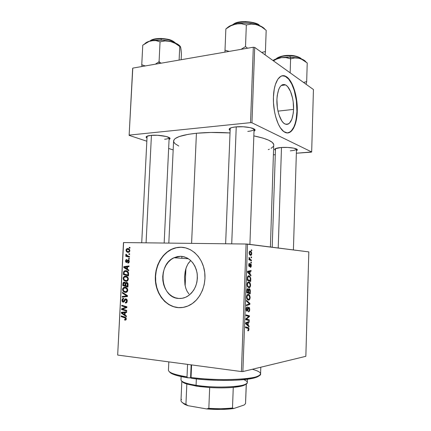 <?xml version="1.0" encoding="UTF-8"?>
<svg xmlns="http://www.w3.org/2000/svg" width="431" height="431" viewBox="0 0 431 431"><rect width="100%" height="100%" fill="white"/><g stroke="black" fill="none" stroke-linecap="round" stroke-linejoin="round"><path stroke-width="0.65" d="M178.806 298.462C160.666 298.101 156.992 264.672 174.016 257.738L180.708 256.294L182.173 256.407L180.708 256.294L184.075 256.784L187.302 258.067L190.254 260.108L192.819 262.829L194.893 266.126L196.38 269.881L197.231 273.938L197.393 278.135L196.87 282.31L195.674 286.286L193.864 289.901L191.504 293.021L188.703 295.515L185.562 297.288L182.221 298.284L178.806 298.462L175.449 297.826L172.281 296.409L169.421 294.276L166.969 291.512L165.014 288.22L163.629 284.535L162.864 280.592L162.729 276.53L163.247 272.505L164.383 268.658L166.102 265.135L168.343 262.064L171.032 259.559L174.059 257.716L177.33 256.612L180.708 256.294C189.214 257.194 194.667 262.689 197.059 272.775C198.19 283.253 194.957 291.124 187.361 296.383C184.63 297.956 181.78 298.645 178.806 298.462L181.489 298.392L178.806 298.462M188.891 293.92L187.102 291.308L188.891 293.92M188.342 263.293L190.734 260.539L187.911 263.977L186.16 267.823L185.211 271.358L184.516 277.122L184.964 284.772L185.804 288.237L187.102 291.308M182.69 247.346L181.117 247.259C178.014 247.222 175.013 247.852 172.109 249.15C161.291 253.999 154.298 268.039 155.71 281.669C157.051 295.305 166.738 306.721 178.391 307.615L178.159 307.626C166.506 306.732 156.819 295.31 155.478 281.664C154.066 268.028 161.054 253.983 171.877 249.129C174.787 247.83 177.787 247.2 180.891 247.238L176.058 247.733L171.409 249.35L167.099 252.006L163.29 255.594L160.111 259.985L157.676 265L156.065 270.469L155.332 276.19L155.505 281.966L156.588 287.585L158.538 292.843L161.296 297.546L164.771 301.522L168.839 304.604L173.359 306.673L178.159 307.626L183.062 307.416L187.873 306.026L192.398 303.51L196.455 299.944L199.865 295.461L202.495 290.252L204.219 284.514L204.973 278.496L204.725 272.435L203.491 266.59L201.32 261.197L198.319 256.467L194.607 252.588L190.351 249.694L185.718 247.895L180.891 247.238C191.79 247.351 201.988 257.102 204.413 270.409C206.896 283.695 201.056 298.365 190.998 304.431C186.909 306.883 182.625 307.95 178.159 307.626L180.842 307.659M225.634 243.779L230.219 128.152L229.147 129.386C229.206 128.222 231.399 127.393 235.73 126.903L231.851 127.56L229.588 128.551L229.254 129.715L230.095 130.485L229.147 129.386M141.718 242.777L147.09 136.174L146.109 137.166C146.131 136.325 147.709 135.733 150.845 135.388L146.739 136.347L146.136 137.3L146.987 138.13L146.109 137.166M272.209 247.238L275.49 148.668L274.59 149.509C274.687 148.555 276.858 147.887 281.098 147.51L275.22 148.717L274.606 149.595L275.431 150.338L274.59 149.509M168.812 243.1L173.585 141.082C174.032 137.5 181.64 134.892 196.417 133.26L210.888 132.468L229.998 132.937C217.833 132.182 206.638 132.29 196.417 133.26L191.59 243.375L196.417 133.26L188.277 134.327L179.167 136.584L175.449 138.421L174.339 139.402L173.585 141.093M273.82 145.107C273.723 141.718 267.064 138.642 253.832 135.878L263.072 138.125L268.572 140.156L272.15 142.284L273.733 144.412L270.404 247.011M282.133 84.875L283.528 84.648L282.133 84.875M283.506 85.193L283.528 84.648L283.506 85.193L283.528 84.648L284.46 84.535L286.087 85.246L287.682 86.685L290.516 91.464L292.557 98.106L293.188 101.829L293.559 109.404L277.995 111.128L293.559 109.404L293.295 112.992L291.9 119.128L289.519 123.147L288.053 124.155L286.475 124.419L284.843 123.918L283.215 122.663L281.664 120.691L279.013 114.883L278.027 111.279L277.332 107.384L276.917 99.389C277.796 88.247 280.667 83.425 285.537 84.923C290.198 87.105 293.985 99.001 293.559 109.404C292.773 120.599 289.853 125.432 284.799 123.896C280.349 121.725 276.465 109.964 276.917 99.389L277.214 95.617L278.755 89.303L279.929 87.014L281.308 85.424L282.838 84.595L284.455 84.535L283.528 84.648L283.506 85.193M296.921 111.43C297.519 96.587 292.121 79.514 285.381 76.379L282.37 75.77L285.187 76.282L288.625 79.072L291.728 83.948L294.249 90.456L296.393 100.709L296.921 111.43L297.255 111.392L296.921 111.43C296.248 124.176 293.182 131.342 287.725 132.926L289.158 132.522L291.232 131.029L293.867 127L295.224 123.282L296.21 118.902L296.921 111.43M273.437 97.034C273.814 82.332 279.719 72.958 285.721 76.33C292.46 79.466 297.853 96.549 297.255 111.392L296.544 118.864L294.928 125.205L293.403 128.535L290.559 131.87L287.256 132.931L283.743 131.547L280.339 127.754L278.281 124.015L275.727 116.92L274.493 111.473L273.491 102.799L273.437 97.034L274.267 89.034L275.404 84.465L277.828 79.218L280.915 76.271L283.189 75.694L286.696 76.912L288.969 79.029L292.067 83.905L294.583 90.413L295.844 95.391L297.018 103.359L297.255 111.392C296.948 125.809 291.162 135.991 284.67 132.145C278.356 129.041 272.775 112.232 273.437 97.034M185.88 288.463L184.964 284.772L184.516 277.122L185.632 269.547L186.865 266.008M123.471 242.61L117.668 355.063L123.595 242.561L246.085 244.021L241.403 371.554L117.668 355.063L241.403 371.554L242.874 371.554L305.848 356.313L308.822 251.898L247.529 244.097L242.874 371.554L305.848 356.313L308.822 251.898L246.085 244.021L247.529 244.097L242.874 371.554L241.403 371.554L246.085 244.021L123.595 242.561L117.668 355.063L123.471 242.61M248.687 281.901L249.996 282.714L250.6 284.794L250.212 286.825L248.999 287.714L247.636 286.949L247.038 285.101L247.383 282.855L248.687 281.901C247.803 281.836 247.249 282.688 247.022 284.46L247.48 286.685L248.999 287.714C249.861 287.719 250.395 286.868 250.6 285.166L250.195 285.144L250.6 285.166L249.501 282.181L248.687 281.901M250.002 274.1L250.917 275.043L250.89 275.878L247.513 272.284L247.55 271.336L251.084 270.49L251.052 271.261L250.099 271.465L250.002 274.1L250.099 271.465L251.052 271.261L251.084 270.49L247.55 271.336L247.513 272.284L250.89 275.878L250.917 275.043L250.072 275.01L250.917 275.043L250.002 274.1L249.188 274.068L250.002 274.1M249.016 329.214L248.633 330.599L247.868 330.819L247.852 330.038L248.568 329.553L248.498 328.584L245.498 327.657L245.53 326.86L248.757 327.926L249.016 329.214L248.558 327.711L245.53 326.86L245.498 327.657L248.375 328.427L248.606 329.214L247.852 330.038L247.868 330.819L248.186 330.846L247.868 330.819L248.186 330.846L249.016 329.214L248.612 329.176L249.016 329.214M248.784 307.195L249.511 307.842L249.716 309.722L249.344 311.279L248.455 311.872L248.445 311.096L249.01 310.805L249.29 309.851L248.913 307.993L248.439 308.246L247.335 311.047L246.618 311.085L246.214 310.325L246.155 308.715L246.64 307.276L247.313 306.888L247.324 307.669L246.559 308.871L247.001 310.417L248.089 307.712L248.784 307.195L247.001 310.417L246.543 309.151L247.324 307.669L247.238 306.888C246.586 307.034 246.22 307.788 246.128 309.151L246.618 311.085L246.995 311.198L247.798 310.261L248.471 308.192L248.983 308.036L249.317 309.453L248.967 310.864L248.445 311.096L248.455 311.872C249.21 311.839 249.63 311.042 249.727 309.474L249.317 309.447L249.727 309.474L249.15 307.308L248.784 307.195M246.494 300.299L249.899 303.424L249.861 304.415L246.295 305.741L246.327 304.954L249.387 303.823L246.462 301.145L246.494 300.299L246.462 301.145L249.387 303.823L246.327 304.954L246.295 305.741L249.861 304.415L249.899 303.424L248.843 303.354L249.899 303.424L246.494 300.299M248.24 294.314L249.549 295.079L250.158 297.142L249.764 299.195L248.552 300.127L247.184 299.41L246.58 297.584L246.931 295.316L248.24 294.314C247.351 294.281 246.791 295.154 246.57 296.937L247.028 299.152L248.552 300.127C249.414 300.1 249.948 299.227 250.158 297.514L249.748 297.487L250.158 297.514L249.091 294.594L248.24 294.314M251.332 249.781L251.817 250.012L251.79 250.777L251.305 250.562L251.332 249.781L251.305 250.562L251.79 250.777L251.817 250.012L251.332 249.781M249.339 288.775L250.292 290.063L250.244 293.888L246.769 292.681L247.286 288.921L248.035 288.738L248.601 289.713L249.339 288.775L248.601 289.713L247.777 288.684L246.936 289.718L246.769 292.681L250.244 293.888L250.346 290.909L249.932 290.887L250.346 290.909L249.7 288.905L249.339 288.775M248.159 325.206L249.086 326.019L249.059 326.86L245.643 323.751L245.675 322.792L249.253 321.402L249.226 322.183L248.256 322.533L248.159 325.206L248.256 322.533L249.226 322.183L249.253 321.402L245.675 322.792L245.643 323.751L249.059 326.86L249.086 326.019L248.024 325.922L249.086 326.019L248.159 325.206L247.135 325.114L248.159 325.206M247.189 319.242L249.307 319.845L249.28 320.632L245.789 319.678L245.821 318.854L248.902 316.435L245.934 315.637L245.966 314.84L249.452 315.826L249.425 316.645L246.354 319.075L247.189 319.242L246.354 319.075L249.425 316.645L249.452 315.826L245.966 314.84L245.934 315.637L248.902 316.435L245.821 318.854L245.789 319.678L249.28 320.632L249.307 319.845L245.794 319.549L249.307 319.845L247.189 319.242M251.305 265.593L250.643 267.333L250.336 267.376L250.319 266.6L250.966 265.83L250.723 264.526L249.689 266.498L249.08 266.509L248.692 265.13L248.999 263.61L249.533 263.271L249.026 264.823L249.296 265.857L250.389 263.81L251.165 264.332L251.305 265.593L250.637 263.734L249.242 265.83L249.016 265.033L249.533 263.271L248.698 264.973L249.36 266.638L250.75 264.542L250.987 265.539L250.319 266.6L250.384 267.376C250.934 267.355 251.241 266.762 251.305 265.593L250.987 265.588L251.305 265.593M250.723 278.162L250.686 281.545L247.227 280.22L247.416 277.187L248.186 275.953L249.7 276.131L250.723 278.162L249.635 276.082L248.827 275.802C248.181 275.689 247.696 276.223 247.372 277.402L247.227 280.22L250.686 281.545L250.761 279.353L250.357 279.336L250.761 279.353L250.723 278.162L250.276 278.146L250.723 278.162M250.266 251.09L251.262 251.752L251.715 253.083L251.629 254.398L250.853 255.362L249.867 254.996L249.156 253.358L249.371 251.677L250.266 251.09C249.651 250.993 249.28 251.553 249.14 252.771L250.028 255.125L250.664 255.367C251.257 255.416 251.612 254.84 251.731 253.638L251.418 253.633L251.731 253.638L250.842 251.311L250.266 251.09M251.079 256.86L251.564 257.081L251.537 257.846L251.047 257.641L251.079 256.86L251.047 257.641L251.537 257.846L251.564 257.081L251.079 256.86M250.465 259.559L251.456 260.033L251.429 260.809L248.935 259.699L248.962 258.912L249.479 259.155L249.064 257.339L249.571 258.837L250.465 259.559L249.064 257.339L249.479 259.155L248.962 258.912L248.935 259.699L251.429 260.809L251.456 260.033L249.576 259.985L251.456 260.033L248.94 259.521L250.465 259.559M250.89 262.032L251.381 262.247L251.348 263.018L250.864 262.818L250.89 262.032L250.864 262.818L251.348 263.018L251.381 262.247L250.89 262.032M129.408 258.503L128.67 258.32L128.637 259.026L129.37 259.193L129.408 258.503L128.67 258.32L128.637 259.026L129.37 259.193L129.408 258.503M129.645 253.837L128.912 253.66L128.874 254.365L129.612 254.532L129.645 253.837L128.912 253.66L128.874 254.365L129.612 254.532L129.645 253.837M128.4 279.169L127.867 277.348L126.31 276.239L124.327 276.325L123.191 277.779L123.492 279.897L125.426 281.265L127.495 280.937L128.4 279.169C128.136 277.198 127.183 276.179 125.54 276.109L124.36 276.309L123.121 278.297L123.794 280.312L126.035 281.346L127.145 281.141L128.4 279.169M128.81 270.043L127.431 269.165L127.554 266.8L128.982 266.633L129.02 265.932L123.799 266.649L123.751 267.495L128.767 270.792L128.81 270.043L127.431 269.165L127.554 266.8L128.982 266.633L129.02 265.932L123.799 266.649L123.751 267.495L128.767 270.792L128.81 270.043M128.066 284.341L127.84 283.226L127.14 282.504L126.218 282.359L125.459 283.108L124.974 282.37L123.875 282.143L123.029 282.973L122.803 285.591L127.926 287.03L128.066 284.341C128.007 283.14 127.501 282.467 126.547 282.332L125.459 283.108L124.241 282.116L123.643 282.224L123.029 282.973L122.803 285.591L127.926 287.03L128.066 284.341M127.479 295.623L122.447 292.353L122.409 293.102L126.719 295.908L122.232 296.474L122.194 297.18L127.436 296.517L127.479 295.623L122.447 292.353L122.409 293.102L126.719 295.908L122.232 296.474L122.194 297.18L127.436 296.517L127.479 295.623M125.119 320.136L126.245 319.425L125.944 317.631L121.213 315.896L121.176 316.607L125.572 318.164L125.674 319.059L124.618 319.323L124.764 320.066L125.782 320.023L126.342 318.865L124.968 317.076L121.213 315.896L121.176 316.607L124.801 317.749L125.733 318.762L125.421 319.366L124.618 319.323L124.651 320.028L125.119 320.136M126.714 310.412L122.361 309.108L126.865 307.535L126.903 306.797L121.768 305.245L121.736 305.951L126.084 307.238L121.585 308.801L121.547 309.533L126.676 311.123L126.714 310.412L122.361 309.108L126.865 307.535L126.903 306.797L121.768 305.245L121.736 305.951L126.084 307.238L121.585 308.801L121.547 309.533L126.676 311.123L126.714 310.412M126.423 315.971L125.044 315.018L125.173 312.626L126.606 312.523L126.639 311.818L121.402 312.292L121.353 313.143L126.385 316.737L126.423 315.971L125.044 315.018L125.173 312.626L126.606 312.523L126.639 311.818L121.402 312.292L121.353 313.143L126.385 316.737L126.423 315.971M127.264 301.08L126.929 299.561L126.154 298.92L124.828 299.222L123.379 301.463L122.7 301.07L122.582 300.138L122.873 299.362L123.697 299.06L123.681 298.36L122.7 298.597L122.102 299.437L122.102 301.258L123.244 302.169L124.176 301.775L125.394 299.712L126.375 299.852L126.525 301.689L125.367 302.33L125.394 303.031L126.709 302.648L127.264 301.08C127.285 299.804 126.811 299.06 125.847 298.861L125.141 298.995L123.53 301.42L122.571 300.262L123.158 299.13L123.697 299.06L123.681 298.36L122.889 298.489L121.968 300.192C121.941 301.35 122.361 302.012 123.244 302.169L124.414 301.463L125.523 299.626L125.857 299.567L126.66 300.989L126.143 302.206L125.367 302.33L125.394 303.031L126.418 302.864L127.264 301.08M127.824 290.3L127.29 288.468L125.728 287.337L123.745 287.402L122.614 288.845L122.91 290.973L124.845 292.374L126.913 292.062L127.824 290.3C127.56 288.323 126.606 287.288 124.958 287.197L123.735 287.407L122.539 289.363L123.212 291.394L125.453 292.46L126.617 292.24L127.824 290.3M127.953 263.131L129.09 262.463L129.101 260.383L127.932 259.925L126.752 261.676L126.278 261.762L125.922 260.852L126.687 260.152L126.66 259.457L126.191 259.554L125.437 260.992L126.008 262.36L127.005 262.274L128.379 260.55L128.815 261.725L127.851 262.431L127.883 263.125L128.508 263.034L129.316 261.52L128.847 261.472L128.33 262.36L127.851 262.431L127.953 263.131M128.605 273.927L127.942 271.692L126.833 270.905L125.389 270.663L124.457 270.905L123.724 271.67L123.385 274.536L128.503 275.905L128.535 272.85C127.969 271.406 127.026 270.673 125.701 270.657L124.575 270.851L123.584 272.036L123.385 274.536L128.503 275.905L128.605 273.927M129.876 250.734L129.569 249.533L128.438 248.671L126.816 248.714L126.051 249.754L126.305 251.348L127.479 252.21L129.106 252.146L129.876 250.734C129.661 249.253 128.923 248.525 127.657 248.542L126.935 248.66L126.003 250.115C126.213 251.629 126.973 252.372 128.287 252.34L128.939 252.232L129.876 250.734M129.51 256.504L127.021 255.745L126.423 255.13L126.498 254.468L125.927 254.182L125.847 255.028L126.552 255.782L125.787 255.588L125.75 256.283L129.472 257.205L129.51 256.504L128.018 256.111L125.927 254.182L125.766 254.646L126.552 255.782L125.787 255.588L125.75 256.283L129.472 257.205L129.51 256.504M129.979 247.459L129.246 247.286L129.208 247.992L129.941 248.148L129.979 247.459L129.246 247.286L129.208 247.992L129.941 248.148L129.979 247.459M132.656 68.507L129.128 135.366L146.831 141.223L129.128 135.366L132.791 68.103L253.309 47.227L250.54 122.657L129.262 135.097L250.54 122.657L251.957 122.803L311.667 151.954L313.445 89.546L254.71 47.415L251.957 122.803L311.667 151.954L311.198 152.17L296.356 153.22L311.667 151.954L313.445 89.546L254.71 47.415L253.309 47.227L254.71 47.415L251.957 122.803L250.54 122.657L253.309 47.227L132.791 68.103L129.128 135.366L132.656 68.507M168.65 148.436L173.176 149.934L168.65 148.436M275.285 154.713L273.491 154.837L275.285 154.713M296.431 150.753L297.158 150.268L297.067 149.374L293.77 148.145L287.746 147.44L281.098 147.51C288.409 146.879 297.945 148.339 297.331 149.95L296.431 150.753M169.071 139.52L169.868 138.987L169.728 137.99L166.231 136.492L157.493 135.28L150.845 135.388C158.398 134.52 170.886 136.708 170.024 138.68L169.071 139.52M253.999 131.283L254.969 130.453L254.511 129.262L250.314 127.657L243.219 126.762L235.73 126.903C244.091 125.96 255.863 128.05 255.028 130.248L253.999 131.283M268.254 149.627L269.337 149.201M271.104 148.339L273.351 146.454M173.601 141.443L174.787 143.518L178.768 146.034M254.053 128.944L254.08 129.149C253.848 130.232 251.752 130.981 247.782 131.396C251.634 130.997 253.73 130.275 254.069 129.235L254.053 128.944M164.163 243.046L169.157 137.656C169.017 138.432 167.503 138.965 164.615 139.261C167.417 138.976 168.925 138.464 169.151 137.715L169.157 137.656M293.403 249.937L296.485 149.018C296.248 149.902 294.184 150.505 290.3 150.828C294.087 150.516 296.151 149.934 296.48 149.072L296.485 149.018M181.117 247.259L176.29 247.755L171.635 249.371L167.33 252.027L163.521 255.615L160.343 259.995L157.908 265.011L156.297 270.479L155.569 276.196L155.742 281.971L156.825 287.585L158.775 292.838L161.533 297.541L165.003 301.511L169.076 304.598L173.591 306.662L178.391 307.615M123.611 309.436L121.547 309.533L123.611 309.436M123.756 308.704L121.585 308.801L123.756 308.704M125.75 307.955L123.578 308.046L125.75 307.955M126.87 307.438L125.049 307.513L126.87 307.438M126.881 307.206L126.084 307.238L126.881 307.206M126.876 306.786L124.731 306.877L126.876 306.786M123.837 305.87L121.736 305.951L123.837 305.87M122.334 313.089L121.353 313.143L122.334 313.089M123.826 312.744L123.859 312.163L121.402 312.292L126.639 311.909L123.859 312.163L123.826 312.744M124.457 314.582L121.941 312.863L125.168 312.637L124.559 312.669L124.457 314.582L125.071 314.544L124.457 314.582L121.941 312.863L124.559 312.669L124.457 314.582M125.906 319.942L124.651 320.028L125.906 319.942M126.348 318.719L125.733 318.762L126.348 318.719M125.987 317.674L124.801 317.749L125.987 317.674M123.088 316.489L121.176 316.607L123.088 316.489M125.949 303.015L125.394 303.031L125.949 303.015M127.032 302.179L126.143 302.206L127.032 302.179M127.269 300.973L126.66 300.989L127.269 300.973M126.913 299.534L125.857 299.567L126.913 299.534M122.576 300.175L121.968 300.192L122.576 300.175M123.379 301.463L124.435 301.436M124.554 301.221L123.724 301.242L124.554 301.221M125.141 300.062L124.322 300.084L125.141 300.062M124.656 296.867L124.678 296.431L122.232 296.474L127.457 296.049L124.678 296.431L124.656 296.867M127.463 296.005L125.346 296.043L127.463 296.005M127.468 295.892L126.719 295.908L127.468 295.892M126.903 295.246L125.69 295.267L126.903 295.246M123.578 293.085L122.409 293.102L123.578 293.085M125.847 292.455L125.453 292.46L125.847 292.455M124.225 291.388L123.212 291.394L124.225 291.388M123.142 289.363L122.539 289.363L123.142 289.363M125.518 291.765L123.638 290.877L123.137 289.427L124.004 288.037L126.741 287.892L124.866 287.892C126.159 287.93 126.94 288.705 127.22 290.214L127.829 290.208L127.22 290.214L126.337 291.62L124.511 291.534L123.638 290.877L123.158 289.837L123.745 288.204L125.674 288.064L127 289.212L126.951 291.065L125.518 291.765M127.959 286.362L125.243 285.602L122.803 285.591L125.249 285.505L127.959 286.362M123.498 283.894L122.894 283.889L123.498 283.894M123.751 282.978L123.029 282.973L123.751 282.978M126.084 283.113L125.459 283.108L126.084 283.113M125.028 285.505L123.433 285.058L123.498 283.873L123.907 282.871L125.346 282.822L124.23 282.811L125.938 283.242L124.931 283.232L125.087 284.374L125.696 284.379L125.087 284.374L125.028 285.505L123.433 285.058L123.918 282.865L124.963 283.296L125.028 285.505M127.36 286.152L125.626 285.672L125.701 284.196L126.132 283.086L127.721 283.038L126.498 283.022L127.436 284.164L128.066 284.169L127.436 284.164L127.431 284.848L128.039 284.853L127.431 284.848L127.36 286.152L127.969 286.157L125.626 285.672L126.154 283.075L127.301 283.603L127.36 286.152M129.068 262.501L127.851 262.431L129.068 262.501M128.314 260.545L128.847 261.472L129.316 261.498L128.309 259.855L127.603 260.179L126.38 261.779L125.9 261.041L126.687 260.152L126.66 259.457L126.208 259.548L125.437 260.992L126.428 262.474L127.975 260.68L129.203 260.599L128.314 260.545M125.906 261.019L125.437 260.992L125.906 261.019M127.334 261.832L126.38 261.779L127.334 261.832M127.377 261.757L126.692 261.719L127.377 261.757M127.651 261.197L127.053 261.164L127.651 261.197M129.025 260.265L127.603 260.179L129.025 260.265M124.99 267.549L123.751 267.495L124.99 267.549M126.218 266.978L123.799 266.649L128.998 266.38L126.218 266.978M126.849 268.761L124.333 267.188L127.549 266.902L126.946 266.875L126.849 268.761L127.452 268.788L124.333 267.188L126.946 266.875L126.849 268.761M128.535 275.328L125.82 274.606L123.385 274.536L125.825 274.477L128.535 275.328M124.074 272.898L123.471 272.882L124.074 272.898M124.225 272.058L123.584 272.036L124.225 272.058M126.407 271.374L126.951 270.959L126.407 271.374M127.937 275.043L124.015 273.997L124.203 272.123L124.812 271.476L127.657 271.422L125.636 271.347C127.161 271.374 127.942 272.311 127.985 274.148L128.594 274.17L127.985 274.148L127.937 275.043L124.015 273.997L124.069 272.99L124.252 272.009L124.823 271.465L126.671 271.584L127.894 272.888L127.937 275.043M127.231 281.098L126.542 280.662L127.231 281.098M124.866 280.328L123.794 280.312L124.866 280.328M123.724 278.307L123.121 278.297L123.724 278.307M126.175 276.815L126.725 276.4L126.175 276.815M126.24 280.656L124.22 279.789L123.719 278.351L124.618 276.939L127.398 276.847L125.443 276.799C126.736 276.826 127.522 277.586 127.797 279.089L128.406 279.099L127.797 279.089L126.881 280.516L125.588 280.592L124.22 279.789L123.719 278.351L124.586 276.955L126.633 277.144L127.576 278.092L127.797 279.089L127.323 280.198L126.235 280.656L127.791 280.678M129.23 252.065L128.837 251.699L129.23 252.065M126.472 250.152L126.003 250.115L127.619 249.226C128.546 249.204 129.144 249.705 129.402 250.718L129.876 250.756L128.266 251.65C127.312 251.693 126.714 251.192 126.472 250.152L127.247 249.258L128.75 249.587L129.392 250.837L128.993 251.478L128.266 251.65L129.537 251.752L127.387 251.456L126.472 250.152M128.761 249.323L129.079 249.01L128.761 249.323M128.05 248.574L127.657 248.542L128.05 248.574M129.618 254.419L128.874 254.365L129.618 254.419M129.494 256.774L125.75 256.283L128.169 256.45L128.185 256.154L128.169 256.45L129.494 256.774M127.183 255.825L126.552 255.782L127.183 255.825M126.385 254.689L125.766 254.646L126.385 254.689M129.375 259.074L128.637 259.026L129.375 259.074M129.946 248.057L129.208 247.992L129.946 248.057M248.137 289.686L247.017 289.422L248.24 289.891L248.294 292.412L246.796 292.013L247.211 292.035L247.259 290.699L246.844 290.677L247.259 290.699L247.766 289.46L247.335 289.912L247.211 292.035L248.294 292.412L246.785 292.326L248.294 292.412L248.143 289.697M249.867 292.967L246.78 292.444L248.703 292.557L248.762 290.914L248.348 290.887L248.762 290.914L249.301 289.551L248.649 289.513L249.533 289.632L249.932 290.753L249.867 292.967L247.125 292.805L249.867 292.967L249.905 290.472L249.301 289.551L248.827 290.171L248.703 292.557L249.867 292.967M248.213 300.105L248.552 300.127L248.213 300.105M248.595 299.346L246.747 298.494L247.319 298.532L246.985 296.954L246.57 296.927L246.985 296.954C247.146 295.698 247.545 295.073 248.175 295.09L247.087 295.025L248.902 295.327L249.748 297.471C249.597 298.705 249.21 299.329 248.595 299.346L249.501 298.597L249.721 296.894L249.22 295.634L248.073 295.1L247.243 295.811L246.995 297.412L247.599 298.931L248.595 299.346M248.035 304.291L249.861 304.415L248.035 304.291M248.003 307.912L248.789 307.971L248.003 307.912M247.917 308.149L248.471 308.192L247.917 308.149M247.593 309.269L248.089 309.307L247.593 309.269M247.27 310.223L247.798 310.261L247.27 310.223M246.44 307.605L247.324 307.669L246.44 307.61M246.128 309.119L246.543 309.151L246.128 309.119M246.225 310.358L246.92 310.412M245.514 327.258L248.1 327.495L245.514 327.258M247.593 322.049L249.226 322.183L247.593 322.049M246.683 322.399L248.256 322.533L246.683 322.399M247.766 324.818L246.753 323.891L245.692 323.8L246.753 323.891L245.659 323.304L246.941 323.051L245.67 322.938L247.841 322.684L246.29 322.555L247.841 322.684L247.766 324.818L246.71 324.726L247.766 324.818L247.841 322.684L246.047 323.342L247.766 324.818M245.939 315.546L249.452 315.826L245.939 315.546M248.66 316.586L249.425 316.645L248.66 316.586M246.467 318.31L247.346 318.385L246.467 318.31M245.81 319.032L246.354 319.075L245.81 319.032M250.007 264.483L250.637 264.505L250.007 264.483M249.958 264.634L250.416 264.65L249.958 264.634M249.738 265.356L250.147 265.372L249.738 265.356M248.832 264.02L249.549 264.041L248.832 264.02M248.692 265.022L249.016 265.033L248.692 265.022M248.762 265.846L249.333 265.862L248.762 265.846M248.288 271.158L251.052 271.261L248.288 271.158M247.545 271.368L250.099 271.465L247.545 271.368M249.614 273.658L248.612 272.586L247.766 272.554L248.612 272.586L247.529 271.923L248.8 271.778L247.534 271.729L249.689 271.552L247.545 271.471L249.689 271.552L249.614 273.658L248.773 273.626L249.614 273.658L249.689 271.552L247.911 271.934L249.614 273.658M250.314 280.613L247.249 279.568L247.663 279.59L247.701 278.458L247.292 278.442L247.701 278.458L247.798 277.483L247.362 277.462L248.779 276.573L247.658 276.524L249.484 276.815C250.125 277.246 250.416 278.184 250.346 279.622L250.314 280.613L247.965 280.506L250.314 280.613L250.19 277.817L249.56 276.874L248.779 276.573L247.873 277.225L247.663 279.59L250.314 280.613M249.043 286.938L247.211 286.049L247.771 286.076L247.437 284.492L247.022 284.471L247.437 284.492C247.599 283.242 247.997 282.634 248.622 282.671L247.507 282.617L249.312 282.908L250.195 285.106C250.045 286.335 249.657 286.944 249.043 286.938L249.948 286.222L250.169 284.53L249.668 283.253L248.525 282.677L247.696 283.356L247.448 284.95L248.046 286.486L249.043 286.938M247.583 286.863L248.924 286.933M250.653 254.597L249.14 252.83L250.233 251.855L250.697 252.038L251.418 253.6L250.653 254.597L249.527 254.57L250.998 254.538L251.413 253.735L251.074 252.421L249.985 251.876L249.544 252.345L249.522 253.455L250.653 254.597M250.099 251.855L249.307 251.839M248.951 259.139L249.479 259.155L248.951 259.139M248.978 257.668L249.452 257.679L248.978 257.668M248.962 258.05L249.355 258.061L248.962 258.05M181.122 376.554L180.977 379.786C181.139 381.844 186.17 383.682 196.073 385.298L196.558 386.149L209.681 387.523L199.607 386.575L186.828 384.026C184.059 383.127 182.442 382.216 181.984 381.29L184.78 383.272L186.828 384.026L196.558 386.149L196.073 385.298C190.658 384.457 186.623 383.477 183.962 382.362L184.78 383.272M243.73 379.641C248.331 381.478 248.466 383.186 244.129 384.775C236.614 387.544 212.117 387.873 196.073 385.298L196.342 378.919L196.073 385.298C217.062 388.73 248.601 386.758 247.308 382.448L247.426 379.215M245.81 384.323L243.86 385.4L240.536 386.338L233.268 387.377C237.616 386.968 240.94 386.386 243.24 385.621L246.187 383.87M246.338 383.773L245.535 403.588L246.252 383.832L245.535 403.588L244.307 404.941L233.737 408.529L232.492 407.979C225.424 408.766 217.536 408.884 208.836 408.324L209.681 387.523C218.366 388.045 226.227 387.997 233.268 387.377C226.227 387.997 218.366 388.045 209.681 387.523L208.836 408.324L206.578 408.933L188.024 405.69L185.939 404.348L186.828 384.026L185.939 404.348L184.393 403.718C181.219 402.215 180.266 400.76 181.526 399.348M245.535 403.588L244.307 404.941L233.737 408.529L232.492 407.979L233.268 387.377L232.492 407.979C225.424 408.766 217.536 408.884 208.836 408.324L206.578 408.933L188.024 405.69L184.479 404.262L182.135 402.398L185.201 404.617L188.024 405.69L185.939 404.348C182.599 403.082 180.95 401.8 180.982 400.501L181.839 381.182M233.737 408.529L221.006 409.434L206.578 408.933C216.75 409.73 225.801 409.595 233.737 408.529M169.771 372.212L173.494 374.399L178.019 375.816L187.544 377.745L191.364 377.971L190.583 377.798L191.138 364.858L190.583 377.798L187.544 377.745L187.022 376.872L187.566 364.378L187.022 376.872C180.492 375.821 175.606 374.647 172.368 373.348L173.197 374.28C176.376 375.557 181.155 376.716 187.544 377.745L187.022 376.872C174.738 374.803 168.543 372.567 168.44 370.154L168.823 361.884M252.329 369.27C261.612 371.856 262.969 374.34 256.407 376.726C246.602 380.147 213.62 380.632 191.041 377.454L191.585 364.917L191.041 377.454C220.64 381.688 262.501 379.135 260.577 373.855L260.809 367.217M258.799 376.047L254.441 377.895L249.527 378.908L239.507 379.997L231.42 380.368L218.021 380.357L204.267 379.652L191.52 378.332L191.041 377.454L191.52 378.332C213.625 381.451 245.869 380.966 255.508 377.583C257.576 376.926 258.869 376.215 259.376 375.444M169.512 371.834C169.954 372.643 171.188 373.456 173.197 374.28M281.486 147.483L278.216 248.003L281.486 147.483M296.867 57.889L290.413 57.107L290.602 58.837L294.729 57.916L299.06 58.239L303.289 60.044L307.228 62.964L306.678 81.588L303.569 82.461L306.678 81.588L307.228 62.964L301.204 58.966L297.088 57.808L288.07 57.081L281.298 57.635L286.076 57.614L290.602 58.837L294.729 57.916L296.867 57.889M290.063 55.771C294.281 55.723 297.988 56.752 301.183 58.864C299.276 57.086 295.569 56.052 290.063 55.771L290.02 57.091L290.063 55.771C283.523 55.707 279.019 56.698 276.546 58.751C280.678 56.375 285.187 55.378 290.063 55.771L290.031 55.421L290.063 55.771M290.16 72.839L290.602 58.837L290.16 72.839M273.405 60.825L276.486 59.144L281.298 57.635L275.748 59.036L272.936 60.491C274.719 59.214 277.51 58.26 281.298 57.635L286.076 57.614L290.602 58.837L290.413 57.107L281.298 57.635L276.486 59.144L273.405 60.825M306.161 84.32L306.678 81.588L306.161 84.32M304.776 60.696L302.411 59.338L299.06 58.239C302.578 59.149 304.819 60.329 305.784 61.773M292.466 55.61L298.554 57.037M277.731 57.759L279.056 57.048M280.775 56.434L285.101 55.615M277.025 58.341L276.729 58.691M236.236 126.854L231.722 243.849L236.236 126.854M227.234 27.832L228.683 26.647L225.86 28.958L225.004 50.179L229.152 51.413L225.004 50.179L225.86 28.958L230.822 25.822L236.113 23.926C232.966 24.562 230.488 25.467 228.683 26.647L225.86 28.958L230.822 25.822L233.424 24.68L238.758 23.619L241.36 23.732L246.333 24.96L245.514 46.586L241.074 49.349L245.514 46.586L246.333 24.96L251.3 24.061L253.864 24.12L256.456 24.599L261.509 26.835L266.18 30.305L265.431 51.553L266.18 30.305L261.509 26.835L259.036 25.526L254.118 24.044L249.021 23.317L243.687 23.145L238.515 23.527L233.893 24.448L230.143 25.822L227.525 27.541M233.225 24.529C234.669 23.279 238.181 22.417 243.768 21.933C250.486 21.841 255.615 23.021 259.155 25.472C254.635 21.286 238.445 20.699 233.225 24.529L233.607 24.071L233.225 24.529M225.004 50.179L224.971 52.135L225.004 50.179M265.119 54.877L265.431 51.553L261.719 52.442L265.431 51.553L265.119 54.877M247.583 48.218L245.514 46.586L247.583 48.218M263.497 27.805L260.507 26.032L256.456 24.599C249.77 22.918 242.992 22.692 236.113 23.926L241.36 23.732L246.333 24.96L251.3 24.061L256.456 24.599C260.658 25.779 263.465 27.32 264.871 29.211M233.607 24.071L239.922 21.981L245.401 21.566L253.509 22.611L255.739 23.355L258.945 25.257M146.077 242.831L151.426 135.334L146.077 242.831M179.727 45.815L176.01 43.316L172.276 41.92L162.977 40.228L153.528 40.379L149.196 41.371L146.987 42.383L142.763 45.201L141.756 64.758L145.236 65.948L141.756 64.758L142.763 45.201L149.196 41.371L153.7 40.471L155.893 40.616L160.052 41.823L159.071 61.725L161.113 63.201L159.071 61.725L159.163 63.535L159.071 61.725L155.3 64.208L159.071 61.725L160.052 41.823L164.971 40.923L170.121 41.344L175.121 43.321L179.754 46.456L180.26 46.349L180.928 48.768L181.413 54.047L181.149 59.731L181.413 54.047L180.675 47.367M150.074 41.031C153.474 39.232 157.18 38.494 161.194 38.812L161.269 38.461L161.194 38.812C155.952 38.715 152.245 39.453 150.074 41.031M161.129 40.11L161.194 38.812L161.129 40.11M179.118 60.081L179.754 46.456L179.118 60.081M141.756 64.758L142.02 66.509L141.756 64.758M144.972 43.596C146.136 42.324 148.302 41.365 151.47 40.713L155.893 40.616L160.052 41.823L164.971 40.923L170.121 41.344C163.532 39.884 157.315 39.674 151.47 40.713L148 41.694L145.576 43.03M175.428 43.057C172.718 40.627 167.971 39.21 161.194 38.812C166.231 38.736 170.978 40.148 175.428 43.057M152.38 39.641L158.721 38.494M163.899 38.671L168.877 39.582L172.863 41.08M180.099 46.262C178.509 44.242 175.185 42.599 170.121 41.344L175.121 43.321L179.754 46.456L180.013 46.268M180.26 46.349L180.724 47.566M174.016 257.738L188.492 258.778M281.227 85.5L285.537 84.923M285.381 76.379L285.721 76.33M181.904 256.375L181.817 258.298M254.08 129.149L249.905 244.399M296.48 149.078L297.331 149.95M169.157 137.721L170.024 138.68M254.075 129.241L255.028 130.248M125.421 319.366L126.278 319.306M126.078 302.244L127.016 302.212M122.889 298.489L123.686 298.467M123.53 301.42L124.462 301.388M125.141 298.995L126.278 298.969M123.735 287.407L125.922 287.407M126.337 291.62L127.382 291.615M123.643 282.224L124.748 282.235M126.03 282.424L127 282.434M128.33 262.36L129.117 262.404M126.208 259.548L126.666 259.575M126.671 261.73L127.371 261.768M127.959 259.915L128.691 259.958M124.575 270.851L126.892 270.932M124.36 276.309L126.644 276.363M126.881 280.516L127.921 280.533M126.935 248.66L128.783 248.816M128.826 251.564L129.623 251.623M248.154 288.808L247.459 288.77M249.7 288.905L249.048 288.867M249.091 294.594L247.588 294.502M247.787 299.103L246.974 299.055M246.823 310.363L246.214 310.32M249.15 307.308L248.525 307.265M248.558 327.711L245.508 327.436M246.365 323.562L245.648 323.503M249.242 265.83L248.752 265.814M250.837 263.81L250.411 263.794M249.635 276.082L248.089 276.018M249.501 282.181L247.97 282.106M248.272 286.69L247.459 286.647M250.842 251.311L249.641 251.289M250.142 254.398L249.425 254.382M250.007 259.295L248.951 259.268M185.917 268.556L185.152 285.775M244.129 384.775L243.24 385.621M184.393 403.718L185.201 404.617M256.407 376.726L255.508 377.583M301.285 58.902C301.765 58.433 296.156 55.233 290.052 55.421M276.438 58.788C275.452 58.794 281.082 54.904 290.031 55.421M249.657 251.278L249.635 251.844M259.467 25.591C258.853 22.412 239.534 19.336 233.618 24.071M232.616 24.831L233.284 24.298M149.902 41.074C151.68 39.296 155.456 38.424 161.242 38.461M161.269 38.461C166.98 39.076 171.15 39.054 175.589 43.127"/></g></svg>
